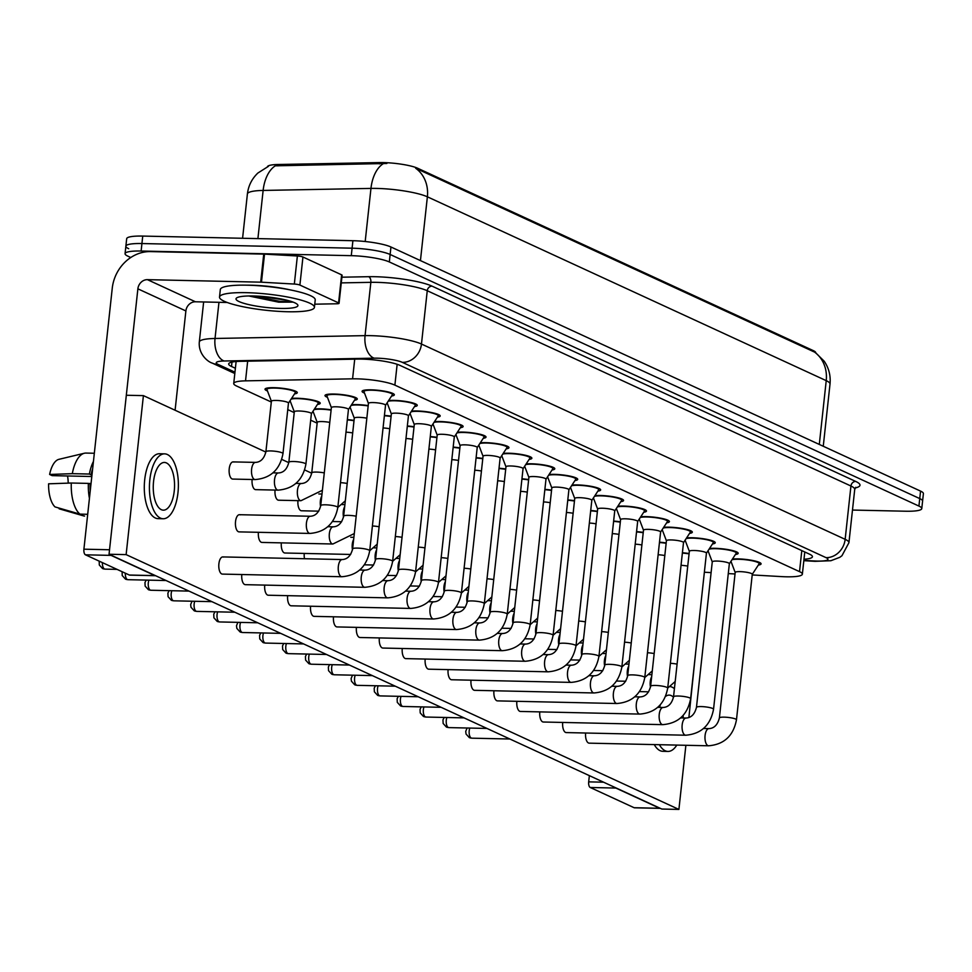 <?xml version="1.0" encoding="UTF-8"?>
<svg xmlns="http://www.w3.org/2000/svg" width="972" height="972" viewBox="0 0 972 972"><rect width="100%" height="100%" fill="white"/><g stroke="black" fill="none" stroke-linecap="round" stroke-linejoin="round"><path stroke-width="1.46" d="M267.458 390.963A16.232 2.758 6.2 0 1 265.016 389.177A16.232 2.758 6.2 0 1 274.116 387.682A16.232 2.758 6.2 0 1 297.286 392.688A16.232 2.758 6.2 0 1 294.516 393.891M290.385 401.521A16.232 2.758 6.2 0 1 289.705 401.242M291.551 398.423A16.232 2.758 6.2 0 1 297.043 398.253A16.232 2.758 6.2 0 1 320.213 403.246A16.232 2.758 6.2 0 1 317.443 404.461M313.3 412.092A16.232 2.758 6.2 0 1 312.632 411.812M314.478 408.993A16.232 2.758 6.2 0 1 319.958 408.823A16.232 2.758 6.2 0 1 331.136 409.807M327.455 397.317A16.232 2.758 6.2 0 1 325 395.531A16.232 2.758 6.2 0 1 334.101 394.037A16.232 2.758 6.2 0 1 357.271 399.042A16.232 2.758 6.2 0 1 354.501 400.245M350.37 407.875A16.232 2.758 6.2 0 1 349.701 407.596M351.548 404.777A16.232 2.758 6.2 0 1 357.028 404.607A16.232 2.758 6.2 0 1 368.206 405.603M364.512 393.101A16.232 2.758 6.2 0 1 362.07 391.315A16.232 2.758 6.2 0 1 371.17 389.833A16.232 2.758 6.2 0 1 394.34 394.826A16.232 2.758 6.2 0 1 391.57 396.041M387.439 403.659A16.232 2.758 6.2 0 1 386.759 403.392M388.606 400.561A16.232 2.758 6.2 0 1 394.097 400.391A16.232 2.758 6.2 0 1 417.255 405.385A16.232 2.758 6.2 0 1 414.485 406.6M410.354 414.23A16.232 2.758 6.2 0 1 409.686 413.951M411.533 411.132A16.232 2.758 6.2 0 1 417.012 410.962A16.232 2.758 6.2 0 1 440.182 415.955A16.232 2.758 6.2 0 1 437.412 417.17M433.281 424.8A16.232 2.758 6.2 0 1 432.601 424.521M434.448 421.69A16.232 2.758 6.2 0 1 439.939 421.532A16.232 2.758 6.2 0 1 463.109 426.526A16.232 2.758 6.2 0 1 460.339 427.741M456.196 435.359A16.232 2.758 6.2 0 1 455.528 435.092M457.375 432.261A16.232 2.758 6.2 0 1 462.854 432.09A16.232 2.758 6.2 0 1 486.024 437.084A16.232 2.758 6.2 0 1 483.254 438.299M479.123 445.929A16.232 2.758 6.2 0 1 478.455 445.65M480.302 442.831A16.232 2.758 6.2 0 1 485.781 442.661A16.232 2.758 6.2 0 1 508.951 447.655A16.232 2.758 6.2 0 1 506.181 448.87M502.05 456.488A16.232 2.758 6.2 0 1 501.37 456.22M503.217 453.389A16.232 2.758 6.2 0 1 508.696 453.219A16.232 2.758 6.2 0 1 531.866 458.213A16.232 2.758 6.2 0 1 529.096 459.428M524.965 467.058A16.232 2.758 6.2 0 1 524.297 466.779M526.144 463.96A16.232 2.758 6.2 0 1 531.623 463.79A16.232 2.758 6.2 0 1 554.793 468.783A16.232 2.758 6.2 0 1 552.023 469.998M547.892 477.629A16.232 2.758 6.2 0 1 547.212 477.349M549.058 474.518A16.232 2.758 6.2 0 1 554.55 474.36A16.232 2.758 6.2 0 1 577.708 479.354A16.232 2.758 6.2 0 1 574.95 480.569M570.807 488.187A16.232 2.758 6.2 0 1 570.139 487.908M571.986 485.089A16.232 2.758 6.2 0 1 577.465 484.919A16.232 2.758 6.2 0 1 600.635 489.912A16.232 2.758 6.2 0 1 597.865 491.127M593.734 498.758A16.232 2.758 6.2 0 1 593.054 498.478M594.9 495.659A16.232 2.758 6.2 0 1 600.392 495.489A16.232 2.758 6.2 0 1 623.562 500.483A16.232 2.758 6.2 0 1 620.792 501.698M616.661 509.316A16.232 2.758 6.2 0 1 615.981 509.049M617.827 506.218A16.232 2.758 6.2 0 1 623.307 506.048A16.232 2.758 6.2 0 1 646.477 511.041A16.232 2.758 6.2 0 1 643.707 512.256M639.576 519.886A16.232 2.758 6.2 0 1 638.908 519.607M640.755 516.788A16.232 2.758 6.2 0 1 646.234 516.618A16.232 2.758 6.2 0 1 669.404 521.612A16.232 2.758 6.2 0 1 666.634 522.827M662.503 530.457A16.232 2.758 6.2 0 1 661.823 530.177M663.669 527.346A16.232 2.758 6.2 0 1 669.149 527.176A16.232 2.758 6.2 0 1 692.319 532.182A16.232 2.758 6.2 0 1 689.549 533.385M685.418 541.015A16.232 2.758 6.2 0 1 684.75 540.736M686.597 537.917A16.232 2.758 6.2 0 1 692.076 537.747A16.232 2.758 6.2 0 1 715.246 542.74A16.232 2.758 6.2 0 1 712.476 543.956M708.345 551.586A16.232 2.758 6.2 0 1 707.665 551.306M709.511 548.487A16.232 2.758 6.2 0 1 715.003 548.317A16.232 2.758 6.2 0 1 738.173 553.311A16.232 2.758 6.2 0 1 735.403 554.526M731.26 562.144A16.232 2.758 6.2 0 1 730.592 561.877M732.438 559.046A16.232 2.758 6.2 0 1 737.918 558.876A16.232 2.758 6.2 0 1 761.088 563.869A16.232 2.758 6.2 0 1 758.318 565.084M752.207 574.938L781.67 576.615A28.638 4.872 -173.8 0 0 786.312 576.797A28.638 4.872 -173.8 0 0 802.362 574.16A28.638 4.872 -173.8 0 0 799.519 571.633L394.887 385.131A28.638 4.872 -173.8 0 0 352.581 378.825L245.527 380.854A28.638 4.872 -173.8 0 0 233.73 383.49A28.638 4.872 -173.8 0 0 236.573 386.018L271.31 402.031M815.763 352.763A25.782 4.386 -173.8 0 0 813.199 350.576L417.656 168.253A25.782 4.386 -173.8 0 0 379.578 162.579L278.004 164.499A25.782 4.386 -173.8 0 0 267.397 166.771M704.36 572.229L711.103 572.617M728.283 573.589L735.026 573.966M287.761 409.613L294.224 412.59M310.688 420.183L317.151 423.16M347.356 419.612A16.232 2.758 6.2 0 1 354.063 420.378M659.49 542.194A16.232 2.758 6.2 0 1 666.184 542.947M636.563 531.623A16.232 2.758 6.2 0 1 643.257 532.389M613.636 521.053A16.232 2.758 6.2 0 1 620.343 521.818M590.721 510.494A16.232 2.758 6.2 0 1 597.416 511.26M567.794 499.924A16.232 2.758 6.2 0 1 574.501 500.689M544.879 489.366A16.232 2.758 6.2 0 1 551.574 490.119M521.952 478.795A16.232 2.758 6.2 0 1 528.659 479.56M499.025 468.225A16.232 2.758 6.2 0 1 505.732 468.99M476.11 457.666A16.232 2.758 6.2 0 1 482.805 458.432M453.183 447.096A16.232 2.758 6.2 0 1 459.89 447.861M430.268 436.537A16.232 2.758 6.2 0 1 436.963 437.303M407.341 425.967A16.232 2.758 6.2 0 1 414.048 426.732M384.426 415.396A16.232 2.758 6.2 0 1 391.121 416.162M682.405 552.752A16.232 2.758 6.2 0 1 689.112 553.518M815.338 352.472L824.195 361.207C828.885 368.096 830.817 375.702 830.015 384.025A38.187 6.5 -173.8 0 0 826.224 380.647A33.413 29.367 -65.3 0 0 814.524 352.083L415.664 168.241A33.413 29.367 114.7 0 1 427.376 196.806A38.187 6.5 -173.8 0 0 376.65 188.422A38.187 6.5 -173.8 0 0 370.964 188.41L263.133 190.439A38.187 6.5 -173.8 0 0 247.398 193.963L242.587 238.274M130.783 257.519L127.903 256.183A28.638 4.872 6.2 0 1 125.06 253.656A28.638 4.872 6.2 0 1 141.122 251.031L351.281 255.672L352.095 248.188A28.638 4.872 6.2 0 1 390.137 254.482L919.743 498.587A28.638 4.872 6.2 0 1 922.586 501.115A28.638 4.872 6.2 0 0 919.743 498.587L390.137 254.482A28.638 4.872 6.2 0 0 352.095 248.188L141.936 243.547L352.095 248.188L352.909 240.704A28.638 4.872 6.2 0 1 390.951 246.997L920.557 491.103A28.638 4.872 6.2 0 1 923.4 493.63L921.772 508.599A28.638 4.872 6.2 0 1 905.71 511.223L852.48 510.057M128.717 248.71A28.638 4.872 6.2 0 1 125.874 246.183A28.638 4.872 6.2 0 1 141.936 243.547A28.638 4.872 6.2 0 0 125.874 246.183L126.688 238.699A28.638 4.872 6.2 0 1 142.738 236.075L352.909 240.704M386.868 163.478L275.307 165.823A33.413 19.768 88.9 0 0 263.133 190.439L257.908 238.614M803.99 559.24A28.638 4.872 -173.8 0 0 812.434 556.725A28.638 4.872 -173.8 0 0 809.591 554.198L399.99 365.399A28.638 4.872 -173.8 0 0 357.684 359.105L240.473 361.317A28.638 4.872 -173.8 0 0 228.675 363.953A28.638 4.872 -173.8 0 0 231.518 366.48L235.394 368.267M351.281 255.672A28.638 4.872 6.2 0 1 389.335 261.954L918.929 506.072A28.638 4.872 6.2 0 1 921.772 508.599M752.267 574.331L759.12 563.869A14.325 2.442 -173.8 0 0 759.193 563.663A14.325 2.442 -173.8 0 0 738.744 559.264A14.325 2.442 -173.8 0 0 731.977 559.738M752.231 574.391A8.59 1.458 -173.8 0 0 752.279 574.27A8.59 1.458 -173.8 0 0 740.008 571.633A8.59 1.458 -173.8 0 0 735.197 572.411A8.59 1.458 -173.8 0 0 735.209 572.544M689.075 553.858A14.325 2.442 -173.8 0 0 682.368 553.08M687.739 566.105A8.59 1.458 -173.8 0 0 681.044 565.315M729.352 563.772L736.193 553.311A14.325 2.442 -173.8 0 0 736.266 553.104A14.325 2.442 -173.8 0 0 715.829 548.694A14.325 2.442 -173.8 0 0 709.062 549.18M729.304 563.833A8.59 1.458 -173.8 0 0 729.352 563.711A8.59 1.458 -173.8 0 0 717.093 561.063A8.59 1.458 -173.8 0 0 712.269 561.852A8.59 1.458 -173.8 0 0 712.294 561.974M706.425 553.202L713.266 542.74A14.325 2.442 -173.8 0 0 713.351 542.534A14.325 2.442 -173.8 0 0 692.902 538.124A14.325 2.442 -173.8 0 0 686.135 538.61M706.389 553.262A8.59 1.458 -173.8 0 0 706.437 553.141A8.59 1.458 -173.8 0 0 694.166 550.492A8.59 1.458 -173.8 0 0 689.355 551.282A8.59 1.458 -173.8 0 0 689.367 551.416M683.51 542.643L690.351 532.17A14.325 2.442 -173.8 0 0 690.424 531.976A14.325 2.442 -173.8 0 0 669.987 527.565A14.325 2.442 -173.8 0 0 663.22 528.051M683.462 542.692A8.59 1.458 -173.8 0 0 683.51 542.57A8.59 1.458 -173.8 0 0 671.251 539.934A8.59 1.458 -173.8 0 0 666.428 540.724A8.59 1.458 -173.8 0 0 666.452 540.845M660.583 532.073L667.424 521.612A14.325 2.442 -173.8 0 0 667.509 521.405A14.325 2.442 -173.8 0 0 647.06 516.995A14.325 2.442 -173.8 0 0 640.293 517.481M660.547 532.134A8.59 1.458 -173.8 0 0 660.596 532.012A8.59 1.458 -173.8 0 0 648.324 529.363A8.59 1.458 -173.8 0 0 643.5 530.153A8.59 1.458 -173.8 0 0 643.525 530.287M666.148 543.287A14.325 2.442 -173.8 0 0 659.453 542.522M664.812 555.547A8.59 1.458 -173.8 0 0 658.117 554.745M643.233 532.717A14.325 2.442 -173.8 0 0 636.526 531.951M641.897 544.976A8.59 1.458 -173.8 0 0 635.202 544.174M620.306 522.158A14.325 2.442 -173.8 0 0 613.599 521.381M618.97 534.418A8.59 1.458 -173.8 0 0 612.275 533.616M354.027 420.706A14.325 2.442 -173.8 0 0 347.32 419.94M352.69 432.965A8.59 1.458 -173.8 0 0 345.996 432.163M331.1 410.148A14.325 2.442 -173.8 0 0 320.784 409.2A14.325 2.442 -173.8 0 0 314.029 409.686M329.763 422.407A8.59 1.458 -173.8 0 0 322.048 421.569A8.59 1.458 -173.8 0 0 317.237 422.358A8.59 1.458 -173.8 0 0 317.249 422.48M311.392 413.708L318.233 403.246A14.325 2.442 -173.8 0 0 318.306 403.04A14.325 2.442 -173.8 0 0 297.869 398.629A14.325 2.442 -173.8 0 0 291.102 399.115M311.356 413.768A8.59 1.458 -173.8 0 0 311.392 413.647A8.59 1.458 -173.8 0 0 299.133 410.998A8.59 1.458 -173.8 0 0 294.309 411.788A8.59 1.458 -173.8 0 0 294.334 411.921M288.465 403.149L295.318 392.676A14.325 2.442 -173.8 0 0 295.391 392.481A14.325 2.442 -173.8 0 0 274.942 388.071A14.325 2.442 -173.8 0 0 266.911 389.383A14.325 2.442 -173.8 0 0 266.948 389.602L271.382 401.29M288.429 403.198A8.59 1.458 -173.8 0 0 288.477 403.076A8.59 1.458 -173.8 0 0 276.206 400.44A8.59 1.458 -173.8 0 0 271.395 401.229A8.59 1.458 -173.8 0 0 271.407 401.351M246.28 292.669A47.737 8.128 6.2 0 1 314.418 307.359A47.737 8.128 6.2 0 1 287.651 311.745A47.737 8.128 6.2 0 1 219.514 297.055A47.737 8.128 6.2 0 1 246.28 292.669M219.514 297.055L220.316 289.571A47.737 8.128 6.2 0 1 247.082 285.185A47.737 8.128 6.2 0 1 315.232 299.874L314.418 307.359M280.458 308.428A31.128 5.297 6.2 0 1 248.091 304.443A31.128 5.297 6.2 0 1 236.585 297.979A31.128 5.297 6.2 0 1 253.473 295.986A31.128 5.297 6.2 0 1 297.541 304.601A31.128 5.297 6.2 0 1 280.458 308.428M248.808 295.974L278.721 302.183L292.657 302.122M258.26 296.168L287.287 300.324M251.845 295.962L279.863 301.332L292.208 301.782M634.91 807.72A4.775 2.126 -88.7 0 1 634.509 807.805A4.775 2.126 -88.7 0 1 634.096 807.708L659.733 808.279A4.775 2.126 91.3 0 0 660.134 808.364A4.775 2.126 91.3 0 0 660.328 808.352M615.312 787.599A4.775 2.126 91.3 0 0 615.871 788.061L590.247 787.49L634.096 807.708M590.247 787.49A4.775 2.126 -88.7 0 1 588.68 781.865L603.576 782.193M589.36 775.644L588.68 781.865M615.871 788.061L659.733 808.279M247.204 285.185A38.187 6.5 6.2 0 1 251.432 285.221A38.187 6.5 6.2 0 1 289.911 289.826M299.898 285.063A4.775 0.814 -173.8 0 0 294.334 284.055L261.468 282.196A4.775 0.814 -173.8 0 0 260.69 282.159L263.74 254.105A4.775 0.814 6.2 0 1 264.518 254.129L297.371 255.988A4.775 0.814 6.2 0 1 302.948 257.009L299.898 285.063L338.584 302.9L341.634 274.845A4.775 0.814 6.2 0 1 342.108 275.258L339.058 303.325A4.775 0.814 -173.8 0 0 338.584 302.9M302.948 257.009L341.634 274.845M263.74 254.105L150.49 251.602A38.187 33.558 -65.3 0 0 112.254 288.259L83.908 549.192L109.532 549.751L137.878 288.83A9.55 8.384 114.7 0 1 147.44 279.657L260.69 282.159M130.139 575.06A4.775 2.126 -88.7 0 1 129.726 575.132A4.775 2.126 -88.7 0 1 129.325 575.035L154.949 575.606A4.775 2.126 91.3 0 0 155.362 575.703A4.775 2.126 91.3 0 0 155.556 575.679M110.541 554.927A4.775 2.126 91.3 0 0 111.1 555.389L85.463 554.818L129.325 575.035M85.463 554.818A4.775 2.126 -88.7 0 1 83.908 549.192M111.1 555.389L154.949 575.606M175.094 410.233L185.883 310.943A9.55 8.384 114.7 0 1 195.433 301.782L227.229 302.486M314.758 304.187L337.09 303.762A4.775 0.814 -173.8 0 0 339.058 303.325M297.967 500.641A8.59 3.827 91.3 0 0 300.798 510.604A8.59 3.827 91.3 0 0 301.514 510.774L318.755 511.163M275.052 490.07A8.59 3.827 91.3 0 0 277.87 500.033A8.59 3.827 91.3 0 0 278.6 500.216L300.98 500.702A8.59 3.827 -88.7 0 1 300.251 500.531A8.59 3.827 -88.7 0 1 300.02 500.41A8.59 3.827 -88.7 0 1 297.396 490.945A8.59 3.827 -88.7 0 1 301.356 483.521L295.925 483.4M252.125 479.512A8.59 3.827 91.3 0 0 254.956 489.475A8.59 3.827 91.3 0 0 255.672 489.645L278.065 490.143A8.59 3.827 -88.7 0 1 277.336 489.961A8.59 3.827 -88.7 0 1 277.105 489.839A8.59 3.827 -88.7 0 1 274.469 480.375A8.59 3.827 -88.7 0 1 278.442 472.963L273.01 472.842M232.029 478.904A8.59 3.827 91.3 0 0 232.758 479.075L255.138 479.573A8.59 3.827 -88.7 0 1 254.409 479.403A8.59 3.827 -88.7 0 1 254.178 479.281A8.59 3.827 -88.7 0 1 251.554 469.816A8.59 3.827 -88.7 0 1 255.515 462.393L233.134 461.894A8.59 3.827 91.3 0 0 229.149 469.585A8.59 3.827 91.3 0 0 232.029 478.904M238.334 531.696A8.59 3.827 91.3 0 0 239.051 531.878L309.959 533.434A8.59 3.827 -88.7 0 1 309.242 533.264A8.59 3.827 -88.7 0 1 309.011 533.142A8.59 3.827 -88.7 0 1 306.374 523.677A8.59 3.827 -88.7 0 1 310.347 516.254L239.428 514.698A8.59 3.827 91.3 0 0 235.455 522.377A8.59 3.827 91.3 0 0 238.334 531.696M258.418 532.304A8.59 3.827 91.3 0 0 261.249 542.267A8.59 3.827 91.3 0 0 261.978 542.437L332.886 544.004A8.59 3.827 -88.7 0 1 332.157 543.834A8.59 3.827 -88.7 0 1 331.926 543.713A8.59 3.827 -88.7 0 1 329.301 534.236A8.59 3.827 -88.7 0 1 333.262 526.824L327.831 526.702M281.345 542.862A8.59 3.827 91.3 0 0 284.176 552.825A8.59 3.827 91.3 0 0 284.893 553.007L350.661 554.453M223.536 557.09A8.59 3.827 91.3 0 0 222.807 556.92A8.59 3.827 91.3 0 0 218.822 564.611A8.59 3.827 91.3 0 0 221.701 573.93A8.59 3.827 91.3 0 0 222.43 574.1L341.865 576.736A8.59 3.827 -88.7 0 1 341.148 576.566A8.59 3.827 -88.7 0 1 340.917 576.445A8.59 3.827 -88.7 0 1 338.28 566.98A8.59 3.827 -88.7 0 1 342.241 559.556C347.441 559.277 350.904 555.729 352.629 548.888A8.59 1.458 -173.8 0 1 357.453 548.099A8.59 1.458 -173.8 0 1 368.619 549.885A8.59 1.458 -173.8 0 1 369.712 550.747L377.221 544.126M241.797 574.525A8.59 3.827 91.3 0 0 244.628 584.488A8.59 3.827 91.3 0 0 245.357 584.67L364.792 587.307A8.59 3.827 -88.7 0 1 364.063 587.124A8.59 3.827 -88.7 0 1 363.832 587.003A8.59 3.827 -88.7 0 1 361.207 577.538A8.59 3.827 -88.7 0 1 365.168 570.127C370.368 569.847 373.831 566.287 375.557 559.459A8.59 1.458 -173.8 0 1 380.38 558.669A8.59 1.458 -173.8 0 1 391.534 560.443A8.59 1.458 -173.8 0 1 392.639 561.318L400.148 554.696M264.724 585.095A8.59 3.827 91.3 0 0 267.555 595.058A8.59 3.827 91.3 0 0 268.272 595.229L387.707 597.865A8.59 3.827 -88.7 0 1 386.99 597.695A8.59 3.827 -88.7 0 1 386.759 597.573A8.59 3.827 -88.7 0 1 384.122 588.109A8.59 3.827 -88.7 0 1 388.095 580.685C393.283 580.406 396.746 576.858 398.484 570.017A8.59 1.458 -173.8 0 1 403.295 569.24A8.59 1.458 -173.8 0 1 414.461 571.014A8.59 1.458 -173.8 0 1 415.566 571.876L423.063 565.254M287.639 595.654A8.59 3.827 91.3 0 0 290.47 605.629A8.59 3.827 91.3 0 0 291.199 605.799L410.634 608.436A8.59 3.827 -88.7 0 1 409.905 608.265A8.59 3.827 -88.7 0 1 409.674 608.132A8.59 3.827 -88.7 0 1 407.049 598.667A8.59 3.827 -88.7 0 1 411.01 591.255C416.21 590.976 419.673 587.416 421.398 580.588A8.59 1.458 -173.8 0 1 426.222 579.798A8.59 1.458 -173.8 0 1 437.388 581.572A8.59 1.458 -173.8 0 1 438.481 582.447L454.288 436.914A8.59 1.458 -173.8 0 0 442.029 434.277A8.59 1.458 -173.8 0 0 437.206 435.067A8.59 1.458 -173.8 0 0 437.23 435.189M310.566 606.224A8.59 3.827 91.3 0 0 313.397 616.187A8.59 3.827 91.3 0 0 314.114 616.357L433.561 618.994A8.59 3.827 -88.7 0 1 432.832 618.824A8.59 3.827 -88.7 0 1 432.601 618.702A8.59 3.827 -88.7 0 1 429.964 609.237A8.59 3.827 -88.7 0 1 433.937 601.814C439.137 601.547 442.6 597.987 444.326 591.158A8.59 1.458 -173.8 0 1 449.137 590.369A8.59 1.458 -173.8 0 1 460.303 592.142A8.59 1.458 -173.8 0 1 461.408 593.005L468.905 586.383M333.493 616.795A8.59 3.827 91.3 0 0 336.312 626.758A8.59 3.827 91.3 0 0 337.041 626.928L456.476 629.564A8.59 3.827 -88.7 0 1 455.747 629.394A8.59 3.827 -88.7 0 1 455.516 629.273A8.59 3.827 -88.7 0 1 452.891 619.808A8.59 3.827 -88.7 0 1 456.852 612.384C462.052 612.105 465.515 608.557 467.24 601.717A8.59 1.458 -173.8 0 1 472.064 600.927A8.59 1.458 -173.8 0 1 483.23 602.713A8.59 1.458 -173.8 0 1 484.323 603.576L491.832 596.954M356.408 627.353A8.59 3.827 91.3 0 0 359.239 637.316A8.59 3.827 91.3 0 0 359.968 637.498L479.403 640.135A8.59 3.827 -88.7 0 1 478.674 639.953A8.59 3.827 -88.7 0 1 478.443 639.831A8.59 3.827 -88.7 0 1 475.818 630.366A8.59 3.827 -88.7 0 1 479.779 622.955C484.979 622.675 488.442 619.115 490.167 612.287A8.59 1.458 -173.8 0 1 494.979 611.497A8.59 1.458 -173.8 0 1 506.145 613.271A8.59 1.458 -173.8 0 1 507.25 614.146L514.759 607.512M379.335 637.924A8.59 3.827 91.3 0 0 382.154 647.887A8.59 3.827 91.3 0 0 382.883 648.057L502.317 650.693A8.59 3.827 -88.7 0 1 501.601 650.523A8.59 3.827 -88.7 0 1 501.37 650.402A8.59 3.827 -88.7 0 1 498.733 640.937A8.59 3.827 -88.7 0 1 502.706 633.513C507.894 633.234 511.357 629.686 513.082 622.845A8.59 1.458 -173.8 0 1 517.906 622.056A8.59 1.458 -173.8 0 1 529.072 623.842A8.59 1.458 -173.8 0 1 530.165 624.704L537.674 618.083M402.25 648.482A8.59 3.827 91.3 0 0 405.081 658.457A8.59 3.827 91.3 0 0 405.81 658.627L525.245 661.264A8.59 3.827 -88.7 0 1 524.515 661.094A8.59 3.827 -88.7 0 1 524.285 660.96A8.59 3.827 -88.7 0 1 521.66 651.495A8.59 3.827 -88.7 0 1 525.621 644.084C530.821 643.804 534.284 640.244 536.009 633.416A8.59 1.458 -173.8 0 1 540.833 632.626A8.59 1.458 -173.8 0 1 551.987 634.4A8.59 1.458 -173.8 0 1 553.092 635.275L560.601 628.653M425.177 659.052A8.59 3.827 91.3 0 0 428.008 669.015A8.59 3.827 91.3 0 0 428.725 669.186L548.159 671.822A8.59 3.827 -88.7 0 1 547.443 671.652A8.59 3.827 -88.7 0 1 547.212 671.531A8.59 3.827 -88.7 0 1 544.575 662.066A8.59 3.827 -88.7 0 1 548.548 654.642C553.736 654.363 557.199 650.815 558.936 643.986A8.59 1.458 -173.8 0 1 563.748 643.197A8.59 1.458 -173.8 0 1 574.914 644.971A8.59 1.458 -173.8 0 1 576.019 645.833L583.516 639.212M448.104 669.623A8.59 3.827 91.3 0 0 450.923 679.586A8.59 3.827 91.3 0 0 451.652 679.756L571.086 682.393A8.59 3.827 -88.7 0 1 570.357 682.223A8.59 3.827 -88.7 0 1 570.127 682.101A8.59 3.827 -88.7 0 1 567.502 672.624A8.59 3.827 -88.7 0 1 571.463 665.213C576.663 664.933 580.126 661.373 581.851 654.545A8.59 1.458 -173.8 0 1 586.675 653.755A8.59 1.458 -173.8 0 1 597.841 655.541A8.59 1.458 -173.8 0 1 598.934 656.404L606.443 649.782M493.946 690.752A8.59 3.827 91.3 0 0 496.765 700.715A8.59 3.827 91.3 0 0 497.494 700.885L616.928 703.521A8.59 3.827 -88.7 0 1 616.212 703.351A8.59 3.827 -88.7 0 1 615.969 703.23A8.59 3.827 -88.7 0 1 613.344 693.765A8.59 3.827 -88.7 0 1 617.305 686.341C622.505 686.062 625.968 682.514 627.693 675.674A8.59 1.458 -173.8 0 1 632.517 674.884A8.59 1.458 -173.8 0 1 643.683 676.67A8.59 1.458 -173.8 0 1 644.776 677.533L652.285 670.911M516.861 701.31A8.59 3.827 91.3 0 0 519.692 711.285A8.59 3.827 91.3 0 0 520.421 711.455L639.855 714.092A8.59 3.827 -88.7 0 1 639.126 713.922A8.59 3.827 -88.7 0 1 638.896 713.788A8.59 3.827 -88.7 0 1 636.271 704.323A8.59 3.827 -88.7 0 1 640.232 696.912C645.432 696.632 648.895 693.072 650.62 686.244A8.59 1.458 -173.8 0 1 655.432 685.454A8.59 1.458 -173.8 0 1 666.598 687.228A8.59 1.458 -173.8 0 1 667.703 688.103L675.212 681.481M539.788 711.881A8.59 3.827 91.3 0 0 542.607 721.844A8.59 3.827 91.3 0 0 543.336 722.014L662.77 724.65A8.59 3.827 -88.7 0 1 662.053 724.48A8.59 3.827 -88.7 0 1 661.823 724.359A8.59 3.827 -88.7 0 1 659.186 714.894A8.59 3.827 -88.7 0 1 663.159 707.47C668.347 707.191 671.81 703.643 673.535 696.815A8.59 1.458 -173.8 0 1 678.359 696.025A8.59 1.458 -173.8 0 1 689.525 697.799A8.59 1.458 -173.8 0 1 690.63 698.661L706.437 553.141M562.703 722.451A8.59 3.827 91.3 0 0 565.534 732.414A8.59 3.827 91.3 0 0 566.263 732.584L685.697 735.221A8.59 3.827 -88.7 0 1 684.968 735.051A8.59 3.827 -88.7 0 1 684.738 734.917A8.59 3.827 -88.7 0 1 682.113 725.452A8.59 3.827 -88.7 0 1 686.074 718.041C691.274 717.761 694.737 714.201 696.462 707.373A8.59 1.458 -173.8 0 1 701.286 706.583A8.59 1.458 -173.8 0 1 712.44 708.369A8.59 1.458 -173.8 0 1 713.545 709.232L729.352 563.711M471.019 680.181A8.59 3.827 91.3 0 0 473.85 690.144A8.59 3.827 91.3 0 0 474.567 690.327L594.014 692.963A8.59 3.827 -88.7 0 1 593.285 692.781A8.59 3.827 -88.7 0 1 593.054 692.659A8.59 3.827 -88.7 0 1 590.429 683.194A8.59 3.827 -88.7 0 1 594.39 675.783C599.59 675.504 603.053 671.944 604.778 665.115A8.59 1.458 -173.8 0 1 609.59 664.326A8.59 1.458 -173.8 0 1 620.756 666.099A8.59 1.458 -173.8 0 1 621.861 666.962L629.358 660.34M585.63 733.01A8.59 3.827 91.3 0 0 588.461 742.973A8.59 3.827 91.3 0 0 589.178 743.155L708.612 745.791A8.59 3.827 -88.7 0 1 707.895 745.609A8.59 3.827 -88.7 0 1 707.665 745.488A8.59 3.827 -88.7 0 1 705.028 736.023A8.59 3.827 -88.7 0 1 709.001 728.611C714.189 728.332 717.652 724.772 719.389 717.943A8.59 1.458 -173.8 0 1 724.201 717.154A8.59 1.458 -173.8 0 1 735.367 718.928A8.59 1.458 -173.8 0 1 736.472 719.79L752.279 574.27M233.863 462.077A8.59 3.827 91.3 0 0 233.134 461.894M304.272 553.433A8.59 3.827 91.3 0 0 304.491 558.718M265.866 452.077L143.406 395.628L126.129 554.623L678.906 809.421L685.88 745.281M688.881 717.567L695.879 650.292M311.708 473.206L304.673 469.962M288.781 462.636L281.759 459.404M240.157 514.868A8.59 3.827 91.3 0 0 239.428 514.698M143.406 395.628L126.324 395.252L109.046 554.247L661.823 809.044L678.906 809.421M126.129 554.623L109.046 554.247M673.487 697.276A23.863 10.643 91.3 0 0 671.215 695.588A23.863 10.643 91.3 0 0 669.198 695.114A23.863 10.643 91.3 0 0 665.528 696.462M654.265 744.588A32.465 14.471 91.3 0 0 660.097 750.663A32.465 14.471 91.3 0 0 662.831 751.307L667.958 751.429A32.465 14.471 91.3 0 0 676.804 745.087M674.422 688.698A32.465 14.471 91.3 0 0 672.126 687.18A32.465 14.471 91.3 0 0 669.975 686.56M659.393 744.698A32.465 14.471 91.3 0 0 665.213 750.773A32.465 14.471 91.3 0 0 667.958 751.429M683.158 717.98A32.465 14.471 91.3 0 0 683.122 715.465M660.401 704.676A23.863 10.643 91.3 0 0 659.575 707.397M161.352 509.68A23.863 10.643 91.3 0 0 163.369 510.166A23.863 10.643 91.3 0 0 174.438 488.819A23.863 10.643 91.3 0 0 166.431 462.927A23.863 10.643 91.3 0 0 164.426 462.441A23.863 10.643 91.3 0 0 153.357 483.789A23.863 10.643 91.3 0 0 161.352 509.68M91.04 483.521L88.525 483.473M70.154 483.06L68.186 483.023A19.088 8.517 91.3 0 0 67.53 475.976M92.644 468.808A27.69 12.344 91.3 0 0 91.076 474.822L89.388 474.044L72.305 473.668L49.621 474.458L52.16 475.636L91.805 476.511M91.988 474.846L91.076 474.822M71.296 483.023A31.505 14.045 91.3 0 0 79.911 514.115L55.003 506.91A24.822 11.069 91.3 0 1 48.6 483.813L71.296 483.023L88.379 483.4L90.967 484.19M90.056 484.178A27.69 12.344 91.3 0 0 90.226 490.994M164.608 453.851L159.481 453.742A32.465 14.471 91.3 0 0 144.439 482.768A32.465 14.471 91.3 0 0 155.313 517.991A32.465 14.471 91.3 0 0 158.047 518.635L163.175 518.756A32.465 14.471 91.3 0 0 178.228 489.718A32.465 14.471 91.3 0 0 167.354 454.507A32.465 14.471 91.3 0 0 164.608 453.851A32.465 14.471 91.3 0 0 149.566 482.89A32.465 14.471 91.3 0 0 160.441 518.1A32.465 14.471 91.3 0 0 163.175 518.756M93.434 461.457A31.505 14.045 91.3 0 0 89.388 474.044M88.379 483.4A31.505 14.045 91.3 0 0 89.424 498.332M86.544 453.11A31.505 14.045 91.3 0 0 85.986 453.074A31.505 14.045 91.3 0 0 84.357 453.244A31.505 14.045 91.3 0 0 72.305 473.668M87.699 514.297L79.911 514.115M84.357 453.244L58.928 459.331A24.822 11.069 91.3 0 0 49.621 474.458M84.054 516.023L84.6 516.059A31.505 14.045 91.3 0 1 84.054 516.023L59.146 508.818L59.219 508.137M637.656 521.502L644.509 511.041A14.325 2.442 -173.8 0 0 644.582 510.835A14.325 2.442 -173.8 0 0 624.133 506.436A14.325 2.442 -173.8 0 0 617.378 506.91M637.62 521.563A8.59 1.458 -173.8 0 0 637.668 521.442A8.59 1.458 -173.8 0 0 625.397 518.805A8.59 1.458 -173.8 0 0 620.586 519.583A8.59 1.458 -173.8 0 0 620.598 519.716M614.741 510.944L621.582 500.483A14.325 2.442 -173.8 0 0 621.655 500.276A14.325 2.442 -173.8 0 0 601.218 495.866A14.325 2.442 -173.8 0 0 594.451 496.352M614.705 511.005A8.59 1.458 -173.8 0 0 614.741 510.883A8.59 1.458 -173.8 0 0 602.482 508.235A8.59 1.458 -173.8 0 0 597.659 509.024A8.59 1.458 -173.8 0 0 597.683 509.146M591.814 500.373L598.667 489.912A14.325 2.442 -173.8 0 0 598.74 489.706A14.325 2.442 -173.8 0 0 578.291 485.295A14.325 2.442 -173.8 0 0 571.524 485.781M591.778 500.434A8.59 1.458 -173.8 0 0 591.827 500.313A8.59 1.458 -173.8 0 0 579.555 497.664A8.59 1.458 -173.8 0 0 574.744 498.454A8.59 1.458 -173.8 0 0 574.756 498.587M597.379 511.588A14.325 2.442 -173.8 0 0 590.684 510.822M596.055 523.847A8.59 1.458 -173.8 0 0 589.36 523.045M574.464 501.03A14.325 2.442 -173.8 0 0 567.757 500.252M573.128 513.277A8.59 1.458 -173.8 0 0 566.433 512.487M551.537 490.459A14.325 2.442 -173.8 0 0 544.842 489.694M550.213 502.718A8.59 1.458 -173.8 0 0 543.506 501.917M568.899 489.815L575.74 479.342A14.325 2.442 -173.8 0 0 575.813 479.147A14.325 2.442 -173.8 0 0 555.377 474.737A14.325 2.442 -173.8 0 0 548.609 475.223M568.851 489.864A8.59 1.458 -173.8 0 0 568.899 489.742A8.59 1.458 -173.8 0 0 556.64 487.106A8.59 1.458 -173.8 0 0 551.817 487.895A8.59 1.458 -173.8 0 0 551.841 488.017M545.972 479.245L552.813 468.783A14.325 2.442 -173.8 0 0 552.898 468.577A14.325 2.442 -173.8 0 0 532.449 464.166A14.325 2.442 -173.8 0 0 525.682 464.652M545.936 479.305A8.59 1.458 -173.8 0 0 545.985 479.184A8.59 1.458 -173.8 0 0 533.713 476.535A8.59 1.458 -173.8 0 0 528.902 477.325A8.59 1.458 -173.8 0 0 528.914 477.459M523.058 468.674L529.898 458.213A14.325 2.442 -173.8 0 0 529.971 458.006A14.325 2.442 -173.8 0 0 509.535 453.608A14.325 2.442 -173.8 0 0 502.767 454.082M523.009 468.735A8.59 1.458 -173.8 0 0 523.058 468.613A8.59 1.458 -173.8 0 0 510.798 465.977A8.59 1.458 -173.8 0 0 505.975 466.767A8.59 1.458 -173.8 0 0 505.999 466.888M500.13 458.116L506.971 447.655A14.325 2.442 -173.8 0 0 507.056 447.448A14.325 2.442 -173.8 0 0 486.608 443.038A14.325 2.442 -173.8 0 0 479.84 443.524M500.094 458.177A8.59 1.458 -173.8 0 0 500.13 458.055A8.59 1.458 -173.8 0 0 487.871 455.406A8.59 1.458 -173.8 0 0 483.048 456.196A8.59 1.458 -173.8 0 0 483.072 456.33M477.203 447.545L484.056 437.084A14.325 2.442 -173.8 0 0 484.129 436.878A14.325 2.442 -173.8 0 0 463.68 432.479A14.325 2.442 -173.8 0 0 456.925 432.953M477.167 447.606A8.59 1.458 -173.8 0 0 477.216 447.485A8.59 1.458 -173.8 0 0 464.944 444.836A8.59 1.458 -173.8 0 0 460.133 445.626A8.59 1.458 -173.8 0 0 460.145 445.759M528.622 479.889A14.325 2.442 -173.8 0 0 521.915 479.123M527.286 492.148A8.59 1.458 -173.8 0 0 520.591 491.346M505.695 469.33A14.325 2.442 -173.8 0 0 499.001 468.553M504.359 481.59A8.59 1.458 -173.8 0 0 497.664 480.788M482.768 458.76A14.325 2.442 -173.8 0 0 476.073 457.994M481.444 471.019A8.59 1.458 -173.8 0 0 474.749 470.217M459.853 448.201A14.325 2.442 -173.8 0 0 453.146 447.424M458.517 460.461A8.59 1.458 -173.8 0 0 451.822 459.659M436.926 437.631A14.325 2.442 -173.8 0 0 430.232 436.865M435.602 449.89A8.59 1.458 -173.8 0 0 428.907 449.088M454.288 436.987L461.129 426.514A14.325 2.442 -173.8 0 0 461.202 426.319A14.325 2.442 -173.8 0 0 440.766 421.909A14.325 2.442 -173.8 0 0 433.998 422.395M431.361 426.416L438.214 415.955A14.325 2.442 -173.8 0 0 438.287 415.749A14.325 2.442 -173.8 0 0 417.839 411.338A14.325 2.442 -173.8 0 0 411.071 411.824M431.325 426.477A8.59 1.458 -173.8 0 0 431.374 426.356A8.59 1.458 -173.8 0 0 419.102 423.707A8.59 1.458 -173.8 0 0 414.291 424.497A8.59 1.458 -173.8 0 0 414.303 424.63M408.447 415.846L415.287 405.385A14.325 2.442 -173.8 0 0 415.36 405.19A14.325 2.442 -173.8 0 0 394.924 400.78A14.325 2.442 -173.8 0 0 388.156 401.254M408.398 415.907A8.59 1.458 -173.8 0 0 408.447 415.785A8.59 1.458 -173.8 0 0 396.187 413.149A8.59 1.458 -173.8 0 0 391.364 413.938A8.59 1.458 -173.8 0 0 391.388 414.06M385.52 405.288L392.36 394.826A14.325 2.442 -173.8 0 0 392.445 394.62A14.325 2.442 -173.8 0 0 371.997 390.209A14.325 2.442 -173.8 0 0 363.965 391.522A14.325 2.442 -173.8 0 0 364.002 391.74L368.437 403.429M385.483 405.348A8.59 1.458 -173.8 0 0 385.532 405.227A8.59 1.458 -173.8 0 0 373.26 402.578A8.59 1.458 -173.8 0 0 368.449 403.368A8.59 1.458 -173.8 0 0 368.461 403.502M414.011 427.06A14.325 2.442 -173.8 0 0 407.304 426.295M412.675 439.32A8.59 1.458 -173.8 0 0 405.98 438.518M391.084 416.502A14.325 2.442 -173.8 0 0 384.39 415.737M389.76 428.761A8.59 1.458 -173.8 0 0 383.053 427.959M368.169 405.932A14.325 2.442 -173.8 0 0 357.854 404.984A14.325 2.442 -173.8 0 0 351.086 405.47M366.833 418.191A8.59 1.458 -173.8 0 0 359.118 417.353A8.59 1.458 -173.8 0 0 354.294 418.142A8.59 1.458 -173.8 0 0 354.318 418.276M348.45 409.504L355.302 399.03A14.325 2.442 -173.8 0 0 355.375 398.836A14.325 2.442 -173.8 0 0 334.927 394.425A14.325 2.442 -173.8 0 0 326.908 395.738A14.325 2.442 -173.8 0 0 326.932 395.956L331.367 407.645M348.413 409.552A8.59 1.458 -173.8 0 0 348.462 409.431A8.59 1.458 -173.8 0 0 336.19 406.794A8.59 1.458 -173.8 0 0 331.379 407.584A8.59 1.458 -173.8 0 0 331.391 407.705M417.656 168.253L417.559 169.177M379.578 162.579L379.432 163.94M278.004 164.499L277.846 165.86M813.199 350.576L813.102 351.5M801.803 550.614L799.519 571.633M247.666 361.183L245.527 380.854M354.719 359.154L352.581 378.825M397.147 364.293L394.887 385.131M383.247 163.709A33.413 19.768 88.9 0 0 370.964 188.41L365.193 241.518M819.299 444.435L826.224 380.647L427.376 196.806L420.439 260.593M390.951 246.997L389.335 261.954M920.557 491.103L918.929 506.072M142.738 236.075L141.122 251.031M803.868 560.382L814.123 560.966A19.088 3.244 -173.8 0 0 817.221 561.087A19.088 3.244 -173.8 0 0 826.03 557.649L402.347 362.362A19.088 3.244 -173.8 0 0 376.99 358.17A19.088 3.244 -173.8 0 0 374.147 358.17L224.119 361.001A19.088 3.244 -173.8 0 0 218.153 364.439L234.957 372.191M203.646 301.964L199.309 341.986A38.187 6.5 6.2 0 1 215.031 338.475L365.059 335.632A38.187 6.5 6.2 0 1 370.745 335.656A38.187 6.5 6.2 0 1 421.471 344.039L845.154 539.326A38.187 6.5 6.2 0 1 848.933 542.692L854.728 489.39A38.187 6.5 -173.8 0 0 850.937 486.012L427.255 290.725A38.187 6.5 -173.8 0 0 376.529 282.342A38.187 6.5 -173.8 0 0 370.854 282.33L341.281 282.888M341.889 277.202L368.582 276.692A42.962 7.314 6.2 0 1 432.042 286.145L855.725 481.432A4.775 4.192 -65.3 0 0 850.937 486.012L845.154 539.326A19.088 16.779 114.7 0 1 826.03 557.649M368.582 276.692A4.775 2.819 -91.1 0 1 370.854 282.33L365.059 335.632A19.088 11.3 88.9 0 0 374.147 358.17M855.725 481.432A42.962 7.314 6.2 0 1 855.214 487.968M402.347 362.362A19.088 16.779 114.7 0 0 421.471 344.039L427.255 290.725A4.775 4.192 -65.3 0 1 432.042 286.145M224.119 361.001A19.088 11.3 88.9 0 1 215.031 338.475L218.967 302.304M218.153 364.439A19.088 16.779 114.7 0 1 212.188 363.078L234.823 373.515M814.123 560.966A19.088 5.468 93.2 0 0 815.083 561.33L803.832 560.686M231.992 362.094L231.518 366.48M467.119 728.004L465.722 731.381L466.05 734.042L469.306 737.602L471.76 738.173A6.209 2.77 -88.7 0 1 471.238 738.04A6.209 2.77 -88.7 0 1 469.816 728.064M469.306 737.602A6.209 5.455 -65.3 0 0 471.238 738.04M677.095 664.119A8.59 1.458 -173.8 0 0 670.388 663.317M650.487 687.155A8.59 3.827 -88.7 0 1 651.653 676.719M444.204 717.445L442.965 719.863L443.135 723.472L446.379 727.032L448.845 727.603A6.209 2.77 -88.7 0 1 448.323 727.481A6.209 2.77 -88.7 0 1 446.889 717.506M446.379 727.032A6.209 5.455 -65.3 0 0 448.323 727.481M421.277 706.875L420.038 709.305L420.208 712.913L423.464 716.473L425.918 717.044A6.209 2.77 -88.7 0 1 425.396 716.911A6.209 2.77 -88.7 0 1 423.974 706.936M423.464 716.473A6.209 5.455 -65.3 0 0 425.396 716.911M398.35 696.317L397.123 698.734L397.281 702.343L400.537 705.903L402.991 706.474A6.209 2.77 -88.7 0 1 402.469 706.352A6.209 2.77 -88.7 0 1 401.047 696.365M400.537 705.903A6.209 5.455 -65.3 0 0 402.469 706.352M375.435 685.746L374.196 688.176L374.366 691.772L377.61 695.345L380.076 695.903A6.209 2.77 -88.7 0 1 379.554 695.782A6.209 2.77 -88.7 0 1 378.132 685.807M377.61 695.345A6.209 5.455 -65.3 0 0 379.554 695.782M654.168 653.561A8.59 1.458 -173.8 0 0 647.474 652.759M627.56 676.597A8.59 3.827 -88.7 0 1 628.726 666.148M631.253 642.99A8.59 1.458 -173.8 0 0 624.546 642.188M604.645 666.027A8.59 3.827 -88.7 0 1 605.811 655.59M608.326 632.432A8.59 1.458 -173.8 0 0 601.632 631.63M581.718 655.468A8.59 3.827 -88.7 0 1 582.884 645.019M343.517 517.08A8.59 3.827 -88.7 0 1 344.683 506.631M347.198 483.473A8.59 1.458 -173.8 0 0 340.504 482.671M320.59 506.509A8.59 3.827 -88.7 0 1 321.768 496.06M324.284 472.902A8.59 1.458 -173.8 0 0 316.568 472.076A8.59 1.458 -173.8 0 0 311.745 472.854L317.237 422.358M311.392 413.647L305.913 464.154A8.59 1.458 -173.8 0 0 304.807 463.28A8.59 1.458 -173.8 0 0 293.641 461.506A8.59 1.458 -173.8 0 0 288.83 462.295L294.309 411.788M288.477 403.076L282.986 453.584A8.59 1.458 -173.8 0 0 281.88 452.721A8.59 1.458 -173.8 0 0 270.726 450.935A8.59 1.458 -173.8 0 0 265.903 451.725L271.395 401.229M137.878 288.83L185.883 310.943M147.44 279.657L195.433 301.782M264.518 254.129L261.468 282.196M294.334 284.055L297.371 255.988M352.508 675.176L351.111 678.553L351.439 681.214L354.695 684.774L357.149 685.345A6.209 2.77 -88.7 0 1 356.627 685.211A6.209 2.77 -88.7 0 1 355.205 675.236M354.695 684.774A6.209 5.455 -65.3 0 0 356.627 685.211M329.593 664.617L328.354 667.035L328.524 670.644L331.768 674.203L334.234 674.775A6.209 2.77 -88.7 0 1 333.712 674.653A6.209 2.77 -88.7 0 1 332.29 664.678M331.768 674.203A6.209 5.455 -65.3 0 0 333.712 674.653M306.666 654.047L305.427 656.477L305.597 660.085L308.853 663.645L311.307 664.216A6.209 2.77 -88.7 0 1 310.785 664.083A6.209 2.77 -88.7 0 1 309.363 654.107M308.853 663.645A6.209 5.455 -65.3 0 0 310.785 664.083M585.399 621.861A8.59 1.458 -173.8 0 0 578.705 621.059M558.791 644.898A8.59 3.827 -88.7 0 1 559.969 634.449M562.484 611.291A8.59 1.458 -173.8 0 0 555.79 610.501M535.876 634.327A8.59 3.827 -88.7 0 1 537.042 623.89M539.557 600.732A8.59 1.458 -173.8 0 0 532.863 599.931M512.949 623.769A8.59 3.827 -88.7 0 1 514.127 613.32M283.751 643.488L282.512 645.906L282.67 649.515L285.926 653.075L288.392 653.646A6.209 2.77 -88.7 0 1 287.858 653.524A6.209 2.77 -88.7 0 1 286.436 643.537M285.926 653.075A6.209 5.455 -65.3 0 0 287.858 653.524M260.824 632.918L259.585 635.348L259.755 638.944L262.999 642.516L265.465 643.075A6.209 2.77 -88.7 0 1 264.943 642.954A6.209 2.77 -88.7 0 1 263.521 632.979M262.999 642.516A6.209 5.455 -65.3 0 0 264.943 642.954M237.897 622.347L236.5 625.725L236.828 628.386L240.084 631.946L242.538 632.517A6.209 2.77 -88.7 0 1 242.016 632.395A6.209 2.77 -88.7 0 1 240.594 622.408M240.084 631.946A6.209 5.455 -65.3 0 0 242.016 632.395M214.982 611.789L213.743 614.219L213.913 617.815L217.157 621.375L219.623 621.946A6.209 2.77 -88.7 0 1 219.101 621.825A6.209 2.77 -88.7 0 1 217.679 611.85M217.157 621.375A6.209 5.455 -65.3 0 0 219.101 621.825M192.055 601.218L190.658 604.596L190.986 607.257L194.242 610.817L196.696 611.388A6.209 2.77 -88.7 0 1 196.174 611.254A6.209 2.77 -88.7 0 1 194.752 601.279M194.242 610.817A6.209 5.455 -65.3 0 0 196.174 611.254M516.642 590.162A8.59 1.458 -173.8 0 0 509.936 589.36M490.034 613.198A8.59 3.827 -88.7 0 1 491.2 602.762M493.715 579.604A8.59 1.458 -173.8 0 0 487.021 578.802M467.107 602.64A8.59 3.827 -88.7 0 1 468.273 592.191M470.8 569.033A8.59 1.458 -173.8 0 0 464.094 568.231M444.192 592.07A8.59 3.827 -88.7 0 1 445.358 581.633M447.873 558.463A8.59 1.458 -173.8 0 0 441.179 557.673M421.265 581.511A8.59 3.827 -88.7 0 1 422.431 571.062M424.946 547.904A8.59 1.458 -173.8 0 0 418.252 547.102M398.338 570.941A8.59 3.827 -88.7 0 1 399.516 560.492M169.14 590.66L167.901 593.078L168.071 596.687L171.315 600.246L173.781 600.817A6.209 2.77 -88.7 0 1 173.259 600.696A6.209 2.77 -88.7 0 1 171.825 590.721M171.315 600.246A6.209 5.455 -65.3 0 0 173.259 600.696M146.213 580.09L144.974 582.52L145.144 586.128L148.4 589.688L150.854 590.247A6.209 2.77 -88.7 0 1 150.332 590.125A6.209 2.77 -88.7 0 1 148.91 580.15M148.4 589.688A6.209 5.455 -65.3 0 0 150.332 590.125M122.12 571.718L122.217 575.558L125.473 579.118L127.94 579.689A6.209 2.77 -88.7 0 1 127.405 579.567A6.209 2.77 -88.7 0 1 125.315 573.188M125.473 579.118A6.209 5.455 -65.3 0 0 127.405 579.567M99.205 561.148L99.302 564.987L102.546 568.547L105.012 569.118A6.209 2.77 -88.7 0 1 104.49 568.997A6.209 2.77 -88.7 0 1 102.388 562.618M102.546 568.547A6.209 5.455 -65.3 0 0 104.49 568.997M402.031 537.334A8.59 1.458 -173.8 0 0 395.337 536.532M375.423 560.37A8.59 3.827 -88.7 0 1 376.589 549.933M379.104 526.775A8.59 1.458 -173.8 0 0 372.41 525.974M352.496 549.812A8.59 3.827 -88.7 0 1 353.674 539.363M356.189 516.205A8.59 1.458 -173.8 0 0 348.474 515.367A8.59 1.458 -173.8 0 0 343.651 516.156L354.294 418.142M348.462 409.431L337.819 507.445A8.59 1.458 -173.8 0 0 336.713 506.582A8.59 1.458 -173.8 0 0 325.547 504.808A8.59 1.458 -173.8 0 0 320.736 505.598L331.379 407.584M804.78 551.987L802.362 574.16M236.123 361.523L233.73 383.49M268.394 166.358L257.884 173.028C251.894 178.751 248.395 185.725 247.398 193.963M830.015 384.025L823.26 446.257M815.083 561.33L830.866 560.723L839.772 557.333L841.946 555.741L848.933 542.692M855.81 487.288L854.728 489.39M125.06 253.656L125.874 246.183M199.309 341.986C198.239 354.537 208.421 362.119 212.188 363.078M759.193 563.663L759.326 562.375M709.001 728.611L703.57 728.49M735.184 572.484L730.956 561.318M735.197 572.411L719.389 717.943M708.612 745.791C724.128 744.467 733.41 735.804 736.472 719.79M471.76 738.173L509.899 739.012M651.872 674.689L648.737 674.617M648.64 691.809L639.454 691.602M736.266 553.104L736.412 551.804M686.074 718.041L680.643 717.919M712.269 561.913L708.029 550.76M712.269 561.852L696.462 707.373M685.697 735.221C701.213 733.909 710.496 725.246 713.545 709.232M448.845 727.603L486.972 728.441M713.351 542.534L713.484 541.246M663.159 707.47L657.728 707.349M689.342 551.343L685.102 540.189M689.355 551.282L673.535 696.815M662.77 724.65C678.286 723.338 687.568 714.675 690.63 698.661M425.918 717.044L464.057 717.883M690.424 531.976L690.57 530.676M683.51 542.57L667.703 688.103C664.654 704.117 655.359 712.78 639.855 714.092M640.232 696.912L634.801 696.79M666.415 540.784L662.187 529.619M666.428 540.724L650.62 686.244M402.991 706.474L441.13 707.312M667.509 521.405L667.643 520.117M660.596 532.012L644.776 677.533C641.727 693.546 632.444 702.209 616.928 703.521M617.305 686.341L611.874 686.22M643.5 530.214L639.26 519.06M643.5 530.153L627.693 675.674M380.076 695.903L418.203 696.754M628.957 664.119L625.822 664.058M625.713 681.238L616.527 681.044M606.03 653.561L602.895 653.488M602.798 670.68L593.613 670.473M583.103 642.99L579.968 642.929M579.871 660.11L570.686 659.903M344.902 504.602L341.767 504.541M341.67 521.721L332.485 521.514M309.959 533.434C325.474 532.121 334.757 523.458 337.819 507.445L345.315 500.823M321.987 494.043L318.852 493.97M300.98 500.702L322.4 490.265M317.224 422.419L312.996 411.265M301.356 483.521C306.557 483.242 310.019 479.694 311.745 472.854M318.306 403.04L318.452 401.752M278.065 490.143C293.568 488.831 302.851 480.168 305.913 464.154M294.309 411.849L290.069 400.695M278.442 472.963C283.642 472.684 287.105 469.124 288.83 462.295M295.391 392.481L295.524 391.181M255.138 479.573C270.653 478.26 279.936 469.598 282.986 453.584M266.911 389.383L267.057 388.095M255.515 462.393C260.715 462.113 264.177 458.565 265.903 451.725M634.509 807.805L660.134 808.364M129.726 575.132L155.362 575.703M85.986 453.074L94.333 453.256M644.582 510.835L644.728 509.547M637.668 521.442L621.861 666.962C618.8 682.976 609.517 691.651 594.014 692.963M594.39 675.783L588.959 675.662M620.573 519.656L616.345 508.49M620.586 519.583L604.778 665.115M357.149 685.345L395.288 686.183M621.655 500.276L621.801 498.976M614.741 510.883L598.934 656.404C595.885 672.417 586.602 681.08 571.086 682.393M571.463 665.213L566.032 665.091M597.659 509.085L593.418 497.931M597.659 509.024L581.851 654.545M334.234 674.775L372.361 675.613M598.74 489.706L598.874 488.418M591.827 500.313L576.019 645.833C572.958 661.847 563.675 670.51 548.159 671.822M548.548 654.642L543.117 654.533M574.731 498.515L570.491 487.361M574.744 498.454L558.936 643.986M311.307 664.216L349.446 665.055M560.188 632.432L557.053 632.359M556.956 649.551L547.771 649.345M537.261 621.861L534.126 621.788M534.029 638.981L524.844 638.774M514.346 611.303L511.211 611.23M511.114 628.41L501.917 628.216M575.813 479.147L575.959 477.847M568.899 489.742L553.092 635.275C550.043 651.289 540.76 659.952 525.245 661.264M525.621 644.084L520.19 643.962M551.817 487.956L547.576 476.79M551.817 487.895L536.009 633.416M288.392 653.646L326.519 654.484M552.898 468.577L553.032 467.289M545.985 479.184L530.165 624.704C527.116 640.718 517.833 649.381 502.317 650.693M502.706 633.513L497.263 633.392M528.889 477.386L524.649 466.232M528.902 477.325L513.082 622.845M265.465 643.075L303.604 643.926M529.971 458.006L530.117 456.719M523.058 468.613L507.25 614.146C504.189 630.16 494.906 638.823 479.403 640.135M479.779 622.955L474.348 622.833M505.962 466.827L501.734 455.661M505.975 466.767L490.167 612.287M242.538 632.517L280.677 633.355M507.056 447.448L507.19 446.16M500.13 458.055L484.323 603.576C481.274 619.589 471.991 628.252 456.476 629.564M456.852 612.384L451.421 612.263M483.048 456.257L478.807 445.103M483.048 456.196L467.24 601.717M219.623 621.946L257.75 622.785M484.129 436.878L484.275 435.59M477.216 447.485L461.408 593.005C458.347 609.019 449.064 617.682 433.561 618.994M433.937 601.814L428.506 601.704M460.12 445.686L455.892 434.533M460.133 445.626L444.326 591.158M196.696 611.388L234.835 612.226M491.419 600.732L488.284 600.66M488.187 617.852L479.002 617.645M468.504 590.162L465.369 590.101M465.26 607.281L456.075 607.075M445.577 579.604L442.442 579.531M442.345 596.723L433.16 596.516M438.481 582.435L445.99 575.825M422.65 569.033L419.515 568.96M419.418 586.152L410.233 585.946M399.735 558.475L396.6 558.402M396.503 575.582L387.318 575.388M461.202 426.319L461.348 425.019M411.01 591.255L405.579 591.134M437.206 435.128L432.965 423.974M437.206 435.067L421.398 580.588M410.634 608.436C426.149 607.123 435.432 598.46 438.481 582.447M173.781 600.817L211.908 601.656M438.287 415.749L438.421 414.461M431.374 426.356L415.566 571.876C412.505 587.89 403.222 596.553 387.707 597.865M388.095 580.685L382.664 580.563M414.279 424.557L410.038 413.404M414.291 424.497L398.484 570.017M150.854 590.247L188.993 591.098M415.36 405.19L415.506 403.89M408.447 415.785L392.639 561.318C389.59 577.332 380.307 585.995 364.792 587.307M365.168 570.127L359.737 570.005M391.364 413.999L387.123 402.833M391.364 413.938L375.557 559.459M127.94 579.689L166.066 580.527M392.445 394.62L392.579 393.332M385.532 405.227L369.712 550.747C366.663 566.761 357.38 575.424 341.865 576.736M342.241 559.556L222.807 556.92M363.965 391.522L364.111 390.234M368.449 403.368L352.629 548.888M105.012 569.118L117.065 569.385M376.808 547.904L373.673 547.831M373.576 565.024L364.391 564.817M353.893 537.334L350.758 537.273M332.886 544.004L354.294 533.555M354.294 418.203L350.054 407.049M333.262 526.824C338.463 526.545 341.925 522.985 343.651 516.156M355.375 398.836L355.521 397.536M326.908 395.738L327.042 394.45M310.347 516.254C315.536 515.974 318.998 512.426 320.736 505.598"/></g></svg>
